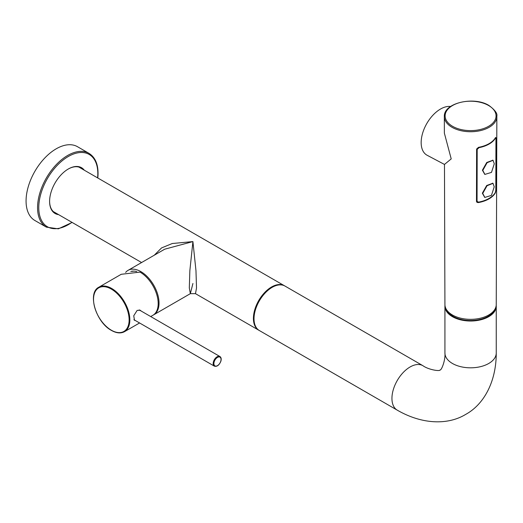 <?xml version="1.0" encoding="UTF-8"?>
<svg xmlns="http://www.w3.org/2000/svg" width="523" height="523" viewBox="0 0 523 523"><rect width="100%" height="100%" fill="white"/><g stroke="black" fill="none" stroke-linecap="round" stroke-linejoin="round"><path stroke-width="0.78" d="M135.326 320.514L134.476 320.324L133.751 315.755L137.15 310.401L140.295 310.244L141.151 311.041M98.86 287.205A25.666 14.821 60 0 1 111.693 288.48A25.666 14.821 60 0 1 128.462 311.093A25.666 14.821 60 0 1 124.526 331.66C120.813 333.654 116.446 333.243 111.438 330.418C95.957 322.384 87.053 292.795 98.86 287.205L121.225 274.294L140.04 272.11A25.666 14.821 60 0 1 156.808 294.73A25.666 14.821 60 0 1 152.873 315.297L150.696 316.552M131.992 271.404A23.097 13.337 60 0 1 134.411 271.143M130.822 271.47A23.528 13.585 60 0 1 136.732 271.581M192.915 283.499L190.346 293.658L189.313 287.957L189.856 270.646L192.915 241.587L195.968 270.646L196.517 287.957L195.478 293.658L190.346 293.658L153.723 314.807A25.666 14.821 -120 0 0 157.652 294.24A25.666 14.821 -120 0 0 140.89 271.62A25.666 14.821 -120 0 0 128.057 270.352A25.666 14.821 -120 0 0 125.631 272.424M153.291 315.036A25.666 14.821 -120 0 0 153.723 314.807M259.029 330.34A25.666 14.821 -60 0 1 258.722 330.176A25.666 14.821 -60 0 1 254.793 309.609A25.666 14.821 -60 0 1 271.555 286.99A25.666 14.821 -60 0 1 284.388 285.721A25.666 14.821 -60 0 1 284.689 285.898M154.292 255.204L161.548 247.928L172.276 243.515L192.915 241.587L164.68 249.203L128.057 270.352M279.262 284.911A25.241 14.572 120 0 0 271.189 287.558A25.241 14.572 120 0 0 255.459 326.136M397.258 410.156A25.666 14.821 120 0 1 391.943 398.408A25.666 14.821 120 0 1 410.091 366.969A25.666 14.821 120 0 1 422.924 365.701L284.996 286.068A25.666 14.821 120 0 0 265.213 292.945A25.666 14.821 120 0 0 254.015 318.775A25.666 14.821 120 0 0 259.33 330.523L397.258 410.156C422.238 424.63 448.1 425.147 465.699 414.393C483.775 404.554 496.294 381.921 496.249 352.999L496.249 306.197A25.666 14.821 0 0 0 496.209 305.36M494.666 309.655A24.81 14.324 180 0 1 477.224 319.998A24.81 14.324 180 0 1 453.042 316.33A24.81 14.324 180 0 1 446.505 309.655A24.81 14.324 180 0 0 453.042 316.33A24.81 14.324 180 0 0 477.224 319.998A24.81 14.324 180 0 0 494.666 309.655M444.962 305.36A25.666 14.821 0 0 0 444.923 306.197A25.666 14.821 0 0 0 460.763 319.886A25.666 14.821 0 0 0 488.737 316.677A25.666 14.821 0 0 0 496.249 306.197M482.788 170.413L487.103 162.699L493.058 160.326L494.281 163.777L491.489 172.387L484.913 174.394L482.788 170.413M492.869 160.234L486.736 162.49L482.402 170.197L484.729 174.283M482.729 193.438L487.05 185.724L493.006 183.351L494.222 186.803L491.437 195.412L484.86 197.413L482.729 193.438M492.816 183.253L486.684 185.508L482.35 193.216L484.677 197.302M477.192 149.375L477.054 200.989L477.61 201.885L478.918 202.061A26.039 15.03 0 0 0 495.255 192.634L495.811 190.163L495.948 138.549L495.392 138.222A26.209 15.134 180 0 1 479.055 147.656L477.192 149.375L476.61 149.035L476.473 201.486L478.368 202.584A26.039 15.03 0 0 0 495.431 192.732L495.255 192.634M495.948 138.549L495.203 138.118M496.85 116.596L496.249 304.549A25.666 14.821 180 0 1 480.389 318.219A25.666 14.821 180 0 1 452.434 314.996A25.666 14.821 180 0 1 444.923 304.549L444.472 164.438L451.212 158.9L444.373 133.162L444.321 116.596A26.268 15.167 180 0 1 444.334 116.08C444.119 102.77 474.204 96.108 488.979 105.489C494.941 109.974 497.556 113.504 496.837 116.08A26.268 15.167 180 0 1 496.85 116.596A26.268 15.167 180 0 1 480.611 130.587A26.268 15.167 180 0 1 452.016 127.292A26.268 15.167 180 0 1 444.321 116.596M444.472 164.438L427.128 155.259A27.379 15.808 -60 0 1 421.159 142.563A27.379 15.808 -60 0 1 431.044 117.361A27.379 15.808 -60 0 1 450.61 106.489M476.61 149.035L478.512 147.342L479.055 147.656M495.811 190.163L496.092 137.791L495.569 137.49A26.215 15.134 180 0 1 478.512 147.342M495.954 190.241L495.431 192.732M478.368 202.584L477.041 202.394L476.473 201.486M46.384 227.139L34.891 220.503A42.605 24.601 -60 0 1 26.15 198.38A42.605 24.601 -60 0 1 45.704 157.057A42.605 24.601 -60 0 1 77.496 146.708L88.988 153.344A42.605 24.601 -60 0 0 57.197 163.692A42.605 24.601 -60 0 0 37.643 205.016A42.605 24.601 -60 0 0 46.384 227.139L58.36 228.839L72.128 222.445M58.628 214.646A26.438 15.265 -60 0 1 49.6 201.388A26.438 15.265 -60 0 1 49.652 199.76A26.438 15.265 -60 0 1 68.291 169.007A26.438 15.265 -60 0 1 84.295 170.191M68.108 169.112A25.921 14.964 -60 0 1 80.888 167.935A25.921 14.964 -60 0 1 82.582 169.204M79.823 167.412A25.921 14.964 -60 0 1 80.522 168.02M54.863 212.475A25.921 14.964 -60 0 1 53.98 212.168M56.915 213.659A25.921 14.964 -60 0 1 54.967 212.835A25.921 14.964 -60 0 1 49.6 201.172M213.547 361.439A5.563 3.21 120 0 0 214.332 366.133C216.953 366.871 219.124 365.276 220.83 361.36C221.523 359.033 221.209 357.412 219.889 356.496A5.563 3.21 120 0 0 213.547 361.439M214.24 361.641A5.047 2.916 120 0 0 215.96 366.133A5.047 2.916 120 0 0 220.706 361.406A5.047 2.916 120 0 0 218.987 356.915A5.047 2.916 120 0 0 214.24 361.641M129.129 319.919A25.169 14.533 60 0 1 111.327 330.196A25.169 14.533 60 0 1 93.532 299.365A25.169 14.533 60 0 1 111.327 289.088A25.169 14.533 60 0 1 129.129 319.919M422.924 365.701C428.697 369.885 440.163 371.507 440.033 369.938C441.327 370.84 445.655 360.092 444.923 352.999A25.666 14.821 0 0 0 460.763 366.688A25.666 14.821 0 0 0 488.737 363.478A25.666 14.821 0 0 0 496.249 352.999M476.473 200.649L477.054 200.989M452.578 126.305A25.464 14.703 180 0 1 452.578 105.509A25.464 14.703 180 0 1 488.593 105.509A25.464 14.703 180 0 1 488.593 126.305A25.464 14.703 180 0 1 452.578 126.305M97.592 177.872A41.748 24.104 120 0 0 97.736 176.12A41.748 24.104 120 0 0 70.481 155.338A41.748 24.104 120 0 0 38.852 205.068A41.748 24.104 120 0 0 71.926 222.327M133.881 319.684L214.332 366.133M139.177 309.897L219.889 356.496M124.526 331.66L139.576 322.972M258.722 330.176L195.478 293.658M141.583 262.539L53.281 211.56M284.388 285.721L78.94 167.105M444.923 352.999L444.923 306.197M493.058 160.326L492.692 160.11M493.006 183.351L492.633 183.135M484.86 197.413L484.488 197.197M484.913 174.394L484.54 174.179M477.61 201.885L476.473 201.231M495.797 137.882L495.458 137.686M97.794 177.99L97.984 175.82C98.52 164.961 95.526 157.469 88.988 153.344"/></g></svg>
